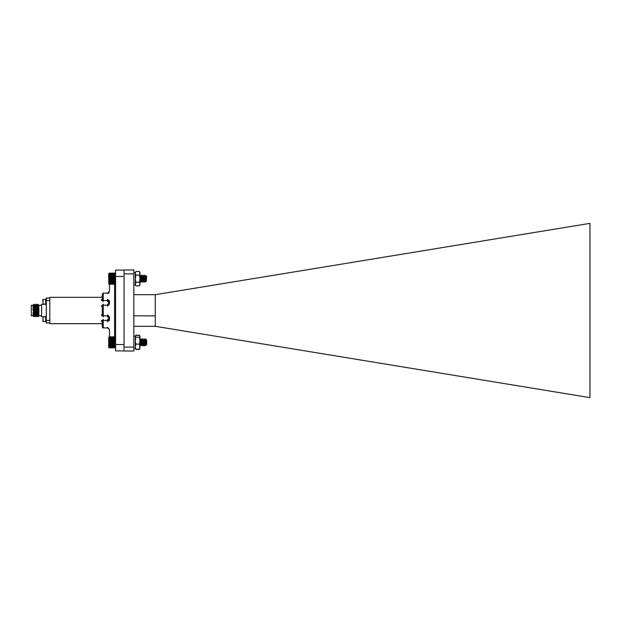 <?xml version="1.0" encoding="UTF-8"?>
<svg xmlns="http://www.w3.org/2000/svg" width="621" height="621" viewBox="0 0 621 621"><rect width="100%" height="100%" fill="white"/><g stroke="black" fill="none" stroke-linecap="round" stroke-linejoin="round"><path stroke-width="0.93" d="M135.867 271.493L135.316 273.287L135.867 271.493L139.422 271.493L139.973 272.456L139.973 284.884L139.422 285.846L135.867 285.846L135.316 284.053L135.316 278.666L135.867 282.26L135.316 284.884L135.867 285.846M135.316 273.287L135.867 275.08L135.316 278.666L135.316 273.287M139.422 271.493L139.973 273.287L139.422 275.08L135.867 275.08M139.422 275.08L139.973 278.666L139.422 282.26L135.867 282.26M139.422 282.26L139.973 284.053L139.422 285.846M109.001 284.014L115.584 284.014L115.405 273.17M145.493 280.607L145.19 282.012M144.895 279.116L144.817 278.006M144.088 278.674L143.637 282.012M143.342 279.116L143.265 278.006M142.535 278.674L142.085 282.012M141.782 279.116L141.712 278.006M140.975 278.674L140.532 282.012M140.23 279.116L140.152 278.006M142.768 275.289L142.186 276.283M141.215 275.289L140.633 276.283M146.354 280.708L146.657 276.415L145.71 275.46L145.135 276.252M145.283 282.081L145.881 281.057L146.176 281.391M143.73 282.081L144.414 281.034L145.252 282.105M142.178 282.081L142.861 281.034L143.699 282.105M140.625 282.081L141.309 281.034L141.914 282.081M144.903 278.239L144.794 279.349M144.126 279.116L144.018 277.998M143.738 276.283L144.251 275.274M143.311 278.674L143.241 279.349M142.574 279.116L142.465 277.998M141.798 278.239L141.689 279.349M141.021 279.116L140.913 277.998M140.245 278.239L140.136 279.349M115.296 273.061L109.001 273.341L109.28 284.193M135.316 272.456L133.826 272.456L135.316 272.456L135.316 284.884L133.826 284.884M115.296 347.939L115.296 336.706L109.001 336.993L109.001 347.651L115.584 347.651L109.001 347.659M146.502 340.285L145.951 344.119L145.493 339.741L145.089 345.757L144.328 338.895L143.552 345.75L142.776 338.895L141.999 345.75L141.223 338.895L140.455 345.734L139.973 341.465M145.368 341.255L144.895 345.757L144.134 338.895L143.435 340.091M143.808 341.255L143.342 345.757L142.582 338.895L141.223 344.74L140.33 340.091M142.256 341.255L141.79 345.757L141.021 338.895L140.385 339.935M140.703 341.255L140.245 345.75L139.973 344.026M145.05 339.935L145.609 339.004L146.657 340.06L146.657 344.585L146.098 345.144L145.826 344.709L144.996 340.091M145.943 343.879L145.167 345.726L145.772 340.735M145.927 343.615L145.671 344.748L144.895 339.904M144.623 341.263L144.119 344.748L143.342 339.904M143.071 341.263L142.566 344.748L141.79 339.904M141.51 341.263L141.014 344.748L140.237 339.904M144.701 342.326L144.274 344.709L143.498 339.935M143.148 342.326L142.721 344.709L141.945 339.935M140.036 342.326L139.973 342.932M109.257 347.915L108.722 347.38L108.722 337.265L109.257 336.729M109.001 336.993L115.584 336.986M109.28 347.822L115.296 347.822M109.28 347.675L115.296 347.675M109.28 347.465L115.296 347.465M109.28 347.201L115.296 347.201M109.28 346.883L115.296 346.883M109.28 346.518L115.296 346.518M109.001 346.114L115.584 346.114M109.28 346.099L115.296 346.099M109.001 345.703L115.584 345.703M109.28 345.649L115.296 345.649M109.001 345.253L115.584 345.253M109.28 345.152L115.296 345.152M109.001 344.764L115.584 344.764M109.28 344.632L115.296 344.632M109.001 344.259L115.584 344.259M109.28 344.081L115.296 344.081M109.001 343.724L115.584 343.724M109.28 343.514L115.296 343.514M109.001 343.18L115.584 343.18M109.28 342.932L115.296 342.932M109.001 342.629L115.584 342.629M109.28 342.35L115.296 342.35M109.001 342.07L115.584 342.07M109.28 341.76L115.296 341.76M109.001 341.511L115.584 341.511M109.28 341.177L115.296 341.177M109.001 340.96L115.584 340.96M109.28 340.611L115.296 340.611M109.001 340.432L115.584 340.432M109.28 340.06L115.296 340.06M109.001 339.92L115.584 339.92M109.28 339.532L115.296 339.532M109.001 339.439L115.584 339.439M109.28 339.043L115.296 339.043M109.001 338.981L115.584 338.981M109.28 338.585L115.296 338.585M109.001 338.561L115.584 338.561M109.28 338.166L115.296 338.166M109.28 337.793L115.296 337.793M109.28 337.467L115.296 337.467M109.28 337.203L115.296 337.203M109.28 336.986L115.296 336.986M109.28 336.83L115.296 336.83M145.167 345.726L144.654 340.991M144.452 339.105L143.614 345.726L143.094 340.991M142.9 339.105L142.062 345.726L141.541 340.991M141.34 339.105L140.354 345.338M140.067 342.039L139.989 340.991M145.493 340.246L144.941 345.757L144.538 342.039M144.243 339.043L144.988 339.943L144.39 338.919M143.839 341.527L143.389 345.757L142.985 342.039M142.69 339.043L143.435 339.943L142.838 338.919M142.287 341.527L141.836 345.757L141.433 342.039M141.13 339.043L141.883 339.943L141.285 338.919M140.734 341.527L140.284 345.757L139.973 343.39M145.764 344.709L145.306 342.039M144.639 341.527L144.165 344.748L143.754 342.039M143.086 341.527L142.613 344.748L142.201 342.039M141.534 341.527L141.06 344.748L140.641 342.039M140.354 340.005L139.678 338.919M146.106 345.113L145.5 342.07M145.493 341.969L145.384 341.007M144.165 344.748L143.831 341.007M142.613 344.748L142.279 341.007M141.06 344.748L140.726 341.007M146.502 278.596C146.3 282.33 146.121 282.05 145.951 277.758C145.795 274.521 145.64 274.963 145.493 279.07L145.33 282.105L144.553 275.243L143.777 282.105L142.9 275.514M142.605 278.674L142.225 282.105L141.347 275.514M141.052 278.674L140.672 282.105L139.973 275.452M145.493 279.07L145.104 282.081L144.359 275.243L143.583 282.105L142.838 275.282L142.062 282.074L141.285 275.282L140.858 278.674M140.571 281.841L139.973 277.191M145.493 281.383L145.826 279.691M146.253 281.352L145.229 276.446M145.71 275.46L145.516 278.604M146.005 280.909L144.584 275.266M144.864 277.61L144.747 278.674M144.452 280.909L143.583 276.252M143.304 277.61L143.187 278.674M142.9 280.909L142.03 276.252M141.751 277.61L141.254 281.096L140.478 276.252M140.199 277.61L140.082 278.674M144.941 278.674L144.825 279.76M144.359 281.096L143.777 276.252L143.032 281.072L142.225 276.252L141.479 281.072L140.703 276.275L140.167 279.76M109.001 277.199L115.584 277.199L115.584 279.955L109.001 279.955M109.172 284.185L108.722 283.735L108.722 273.62L109.172 273.17M115.296 273.077L109.001 273.356M109.001 281.957L115.584 281.957M109.28 281.887L115.296 281.887M115.296 282.353L109.28 282.353M109.001 282.376L115.584 282.376M109.28 282.78L115.296 282.78M109.001 281.499L115.584 281.499M109.28 281.391L115.296 281.391M109.001 281.01L115.584 281.01M109.28 280.863L115.296 280.863M109.001 280.49L115.584 280.49M109.28 280.312L115.296 280.312M109.28 279.737L115.296 279.737M109.001 279.411L115.584 279.411M109.28 279.155L115.296 279.155M109.001 278.852L115.584 278.852M109.28 278.565L115.296 278.565M109.001 278.293L115.584 278.293M109.28 277.983L115.296 277.983M109.001 277.742L115.584 277.742M109.28 277.401L115.296 277.401M109.28 276.834L115.296 276.834M109.001 276.671L115.584 276.671M109.28 276.291L115.296 276.291M109.001 276.159L115.584 276.159M109.28 275.771L115.296 275.771M109.001 275.685L115.584 275.685M109.28 275.289L115.296 275.289M109.001 275.235L115.584 275.235M109.28 274.839L115.296 274.839M109.001 274.831L115.584 274.831M109.28 274.428L115.296 274.428M109.28 274.071L115.296 274.071M109.28 273.76L115.296 273.76M109.28 273.504L115.296 273.504M109.28 273.302L115.296 273.302M109.28 273.162L115.296 273.162M109.28 284.255L115.296 284.255M109.28 284.146L115.296 284.146M109.28 283.983L115.296 283.983M109.28 283.766L115.296 283.766M109.28 283.486L115.296 283.486M109.28 283.16L115.296 283.16M139.756 348.901L139.422 349.476L135.867 349.476L135.533 348.901M139.422 335.41L139.973 336.318L139.422 335.41L135.867 335.41L135.316 336.318L135.867 335.193L139.422 335.193L139.973 336.116L139.624 349.157M139.422 344.15L135.867 344.15L135.316 346.704L135.867 349.25L135.316 348.342L135.867 349.25L139.422 349.25L139.973 348.342L139.422 349.25L139.973 346.704L139.422 344.15L139.973 340.688L139.422 337.226L135.867 337.226L135.316 340.688L135.867 344.15M135.867 335.41L135.316 336.318L135.867 337.226M139.973 336.318L139.422 337.226M135.432 335.907L135.316 348.544L135.316 336.318M43.074 304.181L42.833 299.648L45.698 299.415L45.698 304.181L43.074 304.181L43.074 299.415M46.319 304.686L45.814 304.686L45.814 298.911L46.319 298.911M33.782 312.099L33.037 305.423L33.65 304.43L34.163 316.26M34.59 306.137L35.544 316.26M36.235 304.74L36.926 316.26M37.617 304.74L38.114 315.996L38.114 312.363L38.859 315.91L41.343 315.724M33.782 307.341L34.132 315.879L34.248 316.718L34.854 315.429M34.854 304.74L35.459 316.718M36.53 309.506L36.856 305.198L36.336 304.298L37.027 316.702L36.305 315.802L36.623 311.494M37.702 304.282L38.114 312.363M33.037 305.423L33.037 310.5M33.2 316.136L33.037 312.642M33.037 305.276L31.298 305.276L31.298 315.724L33.037 315.724M31.298 315.724L31.298 305.276M38.859 311.362L38.859 305.027L38.859 315.91L38.331 305.897L37.718 304.298M38.618 304.787L38.859 313.263M38.859 315.926L38.176 316.648L38.114 315.996M35.024 308.179L34.955 306.502M33.037 306.774L33.681 314.925M34.753 304.298L34.233 305.198L34.939 315.817L33.65 304.43M35.187 312.72L35.242 311.494M36.134 304.298L35.614 305.198L36.305 315.802M37.516 304.298L36.996 305.198L37.702 315.817L37.027 316.702M37.951 312.72L38.005 311.494M33.472 315.429L33.511 314.925M35.149 309.506L35.203 308.28M35.63 305.183L36.165 315.802L35.645 316.702M36.856 305.198L37.532 315.817M37.912 309.506L38.393 305.183M41.591 316.718L41.591 304.282L41.591 316.718L45.814 316.718M49.796 300.556L46.319 300.556L46.319 298.072L49.796 298.072M49.796 322.928L46.319 322.928L46.319 300.556M46.319 320.444L49.796 320.444M43.074 316.819L42.833 321.352L45.698 321.585L45.698 316.819L43.074 316.819L43.074 321.585M46.319 316.314L45.814 316.314L45.814 322.089L46.319 322.089M114.582 336.823L114.582 310.5L115.584 310.5M102.279 321.344L103.272 320.444L103.272 319.45L101.285 321.437L102.279 321.437L102.279 324.674L102.279 321.437L103.272 320.444L107.503 320.444L107.503 319.45L108.496 319.45L108.496 316.78L107.503 316.78L107.503 315.786L103.272 315.786L102.279 314.785L102.279 306.215L103.272 305.214L107.503 305.214L107.503 304.22L108.496 304.22L108.496 301.55L107.503 301.55L107.503 300.556L103.272 300.556L102.279 299.563L102.279 294.09L102.279 296.326L101.285 297.327L49.796 297.327L49.796 323.673L101.285 323.673L102.279 324.674L102.279 326.91L103.272 327.904L102.279 326.91L103.272 327.904L102.279 326.91L103.272 327.904L102.279 326.91L102.279 321.437L103.272 321.756L103.272 320.498M102.279 321.399L103.272 320.444L107.503 320.444L108.442 319.939M108.489 319.605L107.503 320.444L107.503 321.756L109.49 319.706L108.496 319.45M108.473 316.415L107.503 315.786L107.503 314.909L109.49 316.958L108.496 316.78L108.411 316.198M107.782 300.564L108.496 301.55L109.49 301.294L109.49 304.042L107.503 306.091L107.503 305.214L103.272 305.214L103.272 315.786L107.798 315.794M103.272 314.909L101.285 314.785L103.272 316.78L103.272 315.786M103.272 306.091L102.279 306.215L102.279 314.785M108.396 304.826L107.953 305.175M103.272 326.91L103.272 327.904L107.72 327.911L108.496 328.897L107.503 327.904L103.257 327.904M103.187 327.904L107.503 327.904L107.503 327.383L109.49 329.433L109.49 336.706M103.218 320.444L103.272 327.383M103.272 293.617L102.279 294.09L103.272 293.096L102.279 294.09L103.272 293.096L103.272 299.244L101.285 299.563L103.272 301.55L102.892 300.525M103.272 299.244L103.272 300.556L102.286 299.811M102.302 299.935L102.822 300.51M101.285 323.673L102.279 324.674L101.285 323.673L102.279 323.673L101.285 323.673L102.279 324.674L101.285 323.673L102.279 323.673L101.285 323.673L102.279 324.674L102.279 326.91M108.496 316.764L107.503 315.786M102.807 327.857L102.38 327.523M108.496 328.75L108.349 328.206M107.518 327.904L109.49 329.433M107.798 305.206L108.496 304.22L108.496 301.55L107.503 300.556L107.503 299.244L107.503 300.556M108.489 328.68L108.38 328.261M109.49 301.294L107.503 299.244M102.279 296.326L102.279 299.563M101.285 321.437L102.279 321.437L103.148 320.444M102.279 294.012L103.272 293.096L107.72 293.089L108.496 292.103L107.72 293.089M107.472 293.096L107.503 293.617L109.49 291.567L108.496 292.103C108.496 271.098 108.496 271.098 108.496 292.103L107.596 293.096M108.489 292.344L108.38 292.739M108.496 292.25L108.341 292.809M102.744 300.486L102.349 300.09M124.037 276.454L115.584 276.454L115.584 270.096L124.037 270.096M115.584 276.454L115.584 344.546L124.037 344.546M115.584 344.546L115.584 350.904L124.037 350.904M101.464 320.444L109.412 320.444M114.582 320.444L115.584 320.444M115.584 300.556L114.582 300.556M109.412 300.556L101.464 300.556M133.826 294.68L155.382 294.68L589.95 223.366L589.95 397.634L155.382 326.32L133.826 326.32M133.826 351.02L124.037 351.02L124.037 347.108L133.826 347.108L133.826 351.02M133.826 273.892L124.037 273.892L124.037 269.98L133.826 269.98L133.826 347.108M124.037 273.892L124.037 347.108M155.281 294.68L155.281 326.32M114.582 310.5L114.582 284.294M109.49 316.958L109.49 319.706M102.279 306.215L101.285 306.215L103.272 304.22L103.272 305.214M109.49 304.042L108.496 304.22M109.49 284.278L109.49 291.567M143.699 276.252L143.024 275.266M140.362 282.081L139.764 281.057M144.274 344.709L145.089 345.757M145.71 344.709L144.941 345.757L144.119 344.748M144.157 344.709L143.389 345.757L142.566 344.748M142.605 344.709L141.836 345.757L141.014 344.748M141.052 344.709L140.284 345.757L139.663 344.717M143.311 345.726L142.721 344.709M141.759 345.726L141.161 344.709M140.206 345.726L139.609 344.709M144.212 344.709L143.614 345.726M142.659 344.709L142.062 345.726M141.107 344.709L140.509 345.726M140.33 339.943L139.733 338.919M139.849 281.057L140.672 282.105M141.402 281.057L142.225 282.105M142.954 281.057L143.777 282.105M144.507 281.057L145.33 282.105M140.625 276.291L141.448 275.243M142.178 276.291L143.001 275.243M143.73 276.291L144.553 275.243M142.225 276.252L141.472 275.266M140.672 276.252L139.919 275.266M145.951 281.065L145.361 282.081M144.398 281.065L143.8 282.081M142.846 281.065L142.248 282.081M141.293 281.065L140.695 282.081M145.741 275.522L145.283 276.291M135.432 348.754L135.665 349.157M139.973 272.456L139.461 271.563M135.316 336.116L133.826 336.116M135.316 348.544L133.826 348.544M33.542 315.802L34.248 316.718M38.859 305.276L41.343 305.276M35.444 316.702L34.923 315.802M38.168 316.64L37.687 315.802M35.475 305.198L34.955 304.298M41.591 304.282L45.814 304.282M102.473 315.53L102.954 315.763M114.582 315.794L115.584 315.794L114.582 315.794M133.826 315.825L155.281 315.864M108.722 345.641L108.496 344.857M108.722 275.359L108.496 276.143M108.978 293.096L108.496 293.096"/></g></svg>
